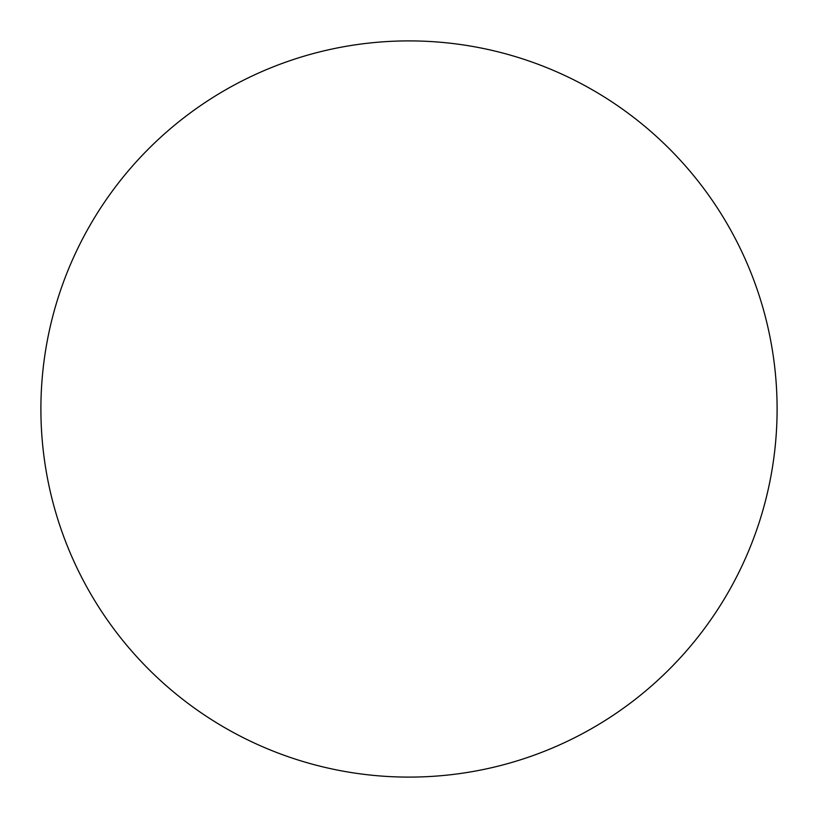 <?xml version="1.0" encoding="UTF-8"?>
<svg xmlns="http://www.w3.org/2000/svg" width="818" height="818" viewBox="0 0 818 818"><rect width="100%" height="100%" fill="white"/><g stroke="black" fill="none" stroke-linecap="round" stroke-linejoin="round"><path stroke-width="0.61" stroke-dasharray="4.09 3.07" d="M777.1 409A368.1 368.1 0 0 0 409 40.9A368.1 368.1 0 0 0 40.9 409A368.1 368.1 0 0 0 409 777.1A368.1 368.1 0 0 0 777.1 409"/><path stroke-width="1.23" d="M409 40.9A368.1 368.1 0 0 0 40.9 409A368.1 368.1 0 0 0 409 777.1A368.1 368.1 0 0 0 777.1 409A368.1 368.1 0 0 0 409 40.9"/></g></svg>
